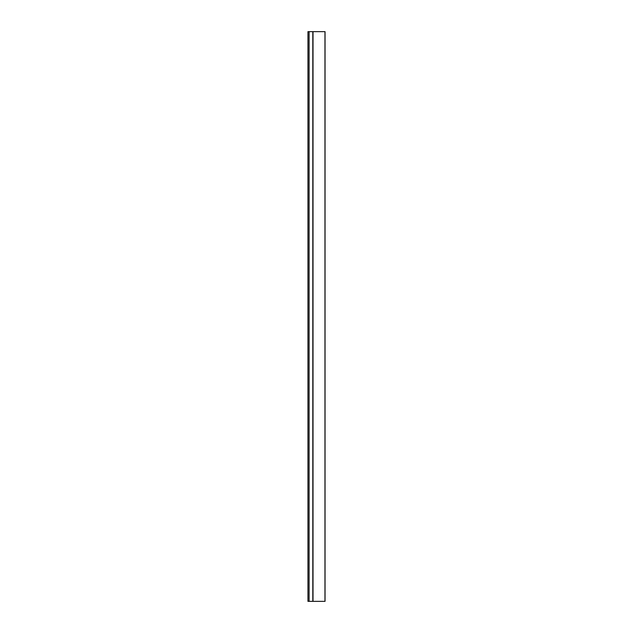 <?xml version="1.0" encoding="UTF-8"?>
<svg xmlns="http://www.w3.org/2000/svg" width="633" height="633" viewBox="0 0 633 633"><rect width="100%" height="100%" fill="white"/><g stroke="black" fill="none" stroke-linecap="round" stroke-linejoin="round"><path stroke-width="0.95" d="M307.954 601.35L307.954 31.65L325.046 31.65L325.046 601.35L307.954 601.35M324.958 601.35L324.958 31.65M313.019 601.35L313.019 31.65M312.813 601.35L312.813 31.65M309.094 601.35L309.094 31.65"/></g></svg>
